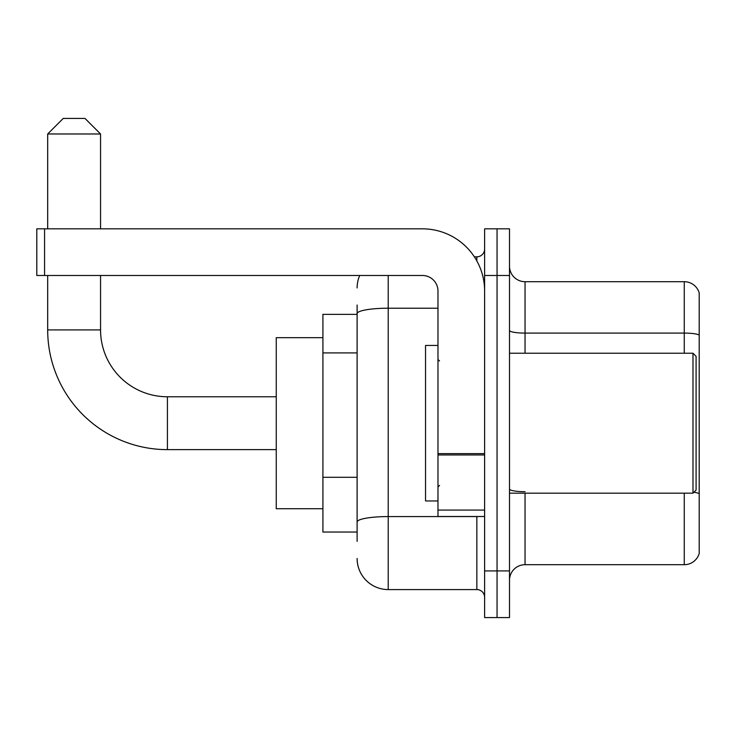 <?xml version="1.0" encoding="UTF-8"?>
<svg xmlns="http://www.w3.org/2000/svg" width="736" height="736" viewBox="0 0 736 736"><rect width="100%" height="100%" fill="white"/><g stroke="black" fill="none" stroke-linecap="round" stroke-linejoin="round"><path stroke-width="1.1" d="M357.116 541.374L357.116 313.619L357.116 314.355L322.911 314.355L322.911 532.045L357.116 532.045M484.619 570.915L484.619 617.568L497.058 617.568L497.058 570.915L497.058 617.568L509.496 617.568L509.496 570.915L497.058 570.915L497.058 275.485L497.058 570.915L484.619 570.915L484.619 275.485L497.058 275.485L497.058 228.832L497.058 275.485L509.496 275.485L509.496 570.915M509.496 275.485L509.496 228.832L484.619 228.832L484.619 275.485M388.212 275.485L388.212 589.582L476.845 589.582L476.845 516.497M474.37 256.818L476.845 256.818A7.774 7.774 0 0 0 484.619 249.044M357.116 527.381L357.116 521.98A31.096 5.4 180 0 1 388.212 516.58L476.845 516.58A7.774 1.352 0 0 0 479.55 516.497M437.975 308.218L388.212 308.218A31.096 5.4 180 0 0 357.116 313.619L357.116 305.026M484.619 597.356A7.774 7.774 0 0 0 476.845 589.582M357.116 287.923A31.096 31.096 0 0 1 359.711 275.485M388.212 589.582A31.096 31.096 0 0 1 357.116 558.477M509.496 580.244A15.548 15.548 0 0 1 525.044 564.696L684.268 564.696L684.268 493.175M699.2 292.9A15.548 15.548 0 0 0 684.268 281.704A15.548 15.548 0 0 1 699.2 292.9L699.2 553.5A15.548 15.548 0 0 1 684.268 564.696M699.2 335.046A15.548 2.696 180 0 0 684.268 333.095L684.268 281.704L525.044 281.704A15.548 15.548 0 0 1 509.496 266.156A15.548 15.548 0 0 0 525.044 281.704L525.044 353.225M699.2 335.257L699.2 493.644A15.548 2.696 180 0 0 693.873 492.274M276.258 449.632L167.412 449.632A119.729 119.729 0 0 1 47.684 329.903L47.684 275.485M167.412 449.632L167.412 396.768A66.866 66.866 0 0 1 100.556 329.903L100.556 275.485M63.232 118.432L84.999 118.432L100.556 133.98L47.684 133.98L63.232 118.432M100.556 228.832L100.556 133.98M47.684 228.832L47.684 133.98M322.911 337.677L276.258 337.677L276.258 508.723L322.911 508.723M484.619 516.497L437.975 516.497L437.975 453.615L484.619 453.615M484.619 291.033A62.201 62.201 0 0 0 422.418 228.832L44.574 228.832L44.574 275.485L422.418 275.485A15.548 15.548 0 0 1 437.975 291.033L437.975 453.615M44.574 275.485L36.8 275.485L36.8 228.832L44.574 228.832M692.981 353.225L696.09 356.334L696.09 490.066L692.981 493.175L692.981 353.225L509.496 353.225M437.975 345.451L425.537 345.451L425.537 500.949L437.975 500.949M357.116 352.903L322.911 352.903M357.116 477.296L322.911 477.296M476.845 260.921L476.845 256.818M525.044 493.175L525.044 564.696M684.268 353.225L684.268 333.095L525.044 333.095A15.548 2.696 0 0 1 509.496 330.4M525.044 491.703A15.548 2.696 -0 0 1 509.496 488.998M47.684 329.903L100.556 329.903M484.619 454.968L437.975 454.968M437.975 510.076L484.619 510.076M276.258 396.768L167.412 396.768M509.496 493.175L692.981 493.175M439.53 360.999L437.975 359.444M439.53 485.401L437.975 486.956"/></g></svg>
